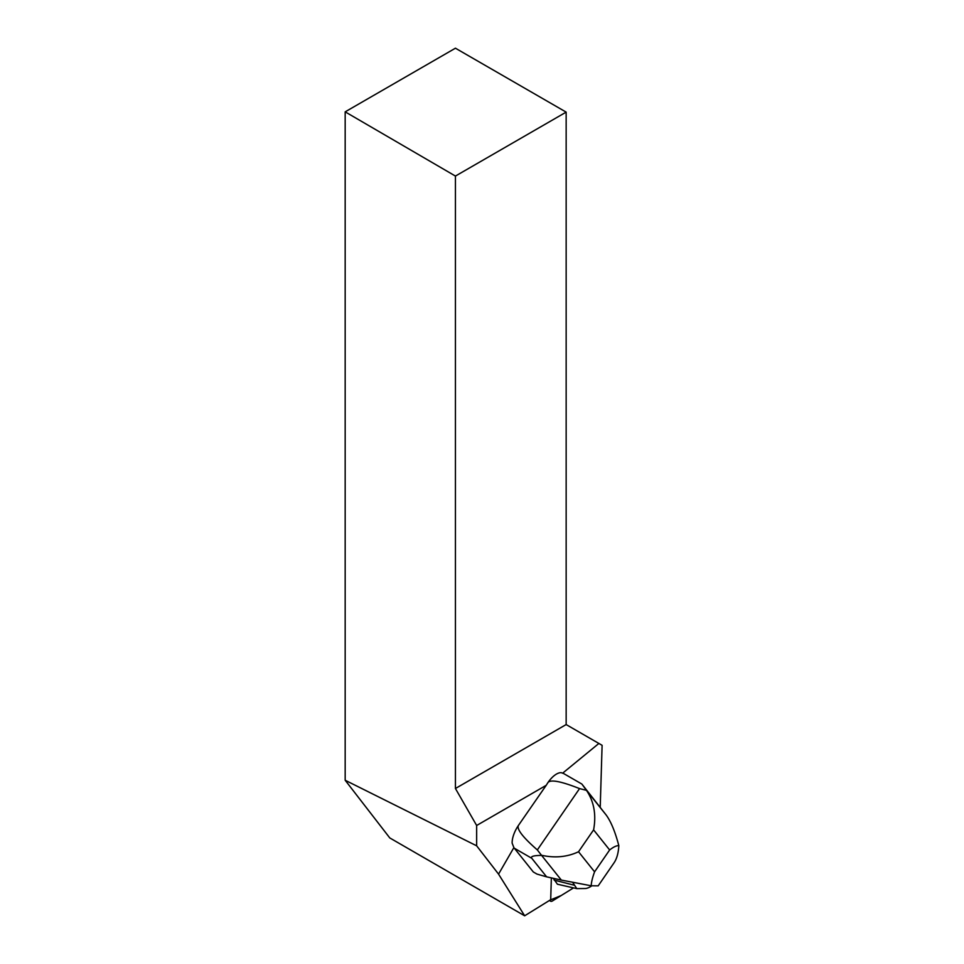 <?xml version="1.0" encoding="UTF-8"?>
<svg xmlns="http://www.w3.org/2000/svg" width="964" height="964" viewBox="0 0 964 964"><rect width="100%" height="100%" fill="white"/><g stroke="black" fill="none" stroke-linecap="round" stroke-linejoin="round"><path stroke-width="1.45" d="M552.468 900.93L573.556 887.88L561.156 895.544L549.998 900.123A5.001 2.253 120 0 0 550.625 901.22A5.001 2.253 120 0 0 552.468 900.93M551.36 877.891L550.697 899.689L524.657 915.8L498.557 874.131L513.884 847.597L512.149 843.175A18.882 8.519 -60 0 1 518.499 825.329L546.202 785.323L476.65 825.485L476.65 845.814L345.172 780.25L389.781 837.933L524.657 915.8M546.202 785.323L547.986 782.503C550.697 779.31 561.217 781.346 579.557 788.6L586.437 790.335L606.163 815.002C610.935 821.521 615.165 831.739 618.828 845.669C616.586 845.488 613.526 846.922 609.646 849.959L594.583 871.83C592.511 877.445 591.378 882.096 591.197 885.783L561.349 880.084L541.611 855.417C533.658 855.466 530.393 856.43 531.791 858.297L546.612 876.842L536.972 874.083L533.321 871.986L514.318 848.212A18.882 8.519 -60 0 1 513.884 847.597M600.223 807.169L602.102 745.317L566.157 724.567L566.157 112.125L455.43 176.063L455.43 788.504L476.65 825.485M547.986 782.503A18.955 8.543 -60 0 1 561.337 772.682L562.627 773.188L598.873 743.461M562.627 773.188A18.955 8.543 -60 0 1 563.795 773.634L581.87 784.057L606.163 815.002M498.557 874.131L476.65 845.814M455.43 176.063L345.172 111.848L345.172 780.25M345.172 111.848L455.43 48.2L566.157 112.125M455.43 788.504L566.157 724.567M541.611 855.417L537.334 849.935C522.681 837.126 516.403 828.919 518.499 825.329M586.437 790.335L581.87 784.057M553.288 878.312L557.421 884.217L576.797 888.627L585.003 888.519A22.594 10.194 120 0 0 591.739 885.844M591.197 885.783L598.198 885.844L614.044 862.828C616.815 858.767 618.406 853.056 618.828 845.669M546.612 876.842L561.349 880.084M542.154 855.405C555.3 858.177 567.422 856.96 578.533 851.754L594.583 871.83M609.646 849.959L593.595 829.884C596.367 814.942 594.089 801.891 586.727 790.745M576.797 888.627L572.737 882.458A173.002 78.024 120 0 0 572.761 882.434M574.014 885.145L554.155 880.12M531.791 858.297L514.318 848.212M537.334 849.935L579.557 788.6M593.595 829.884L578.533 851.754M549.396 900.496L550.625 901.22"/></g></svg>
